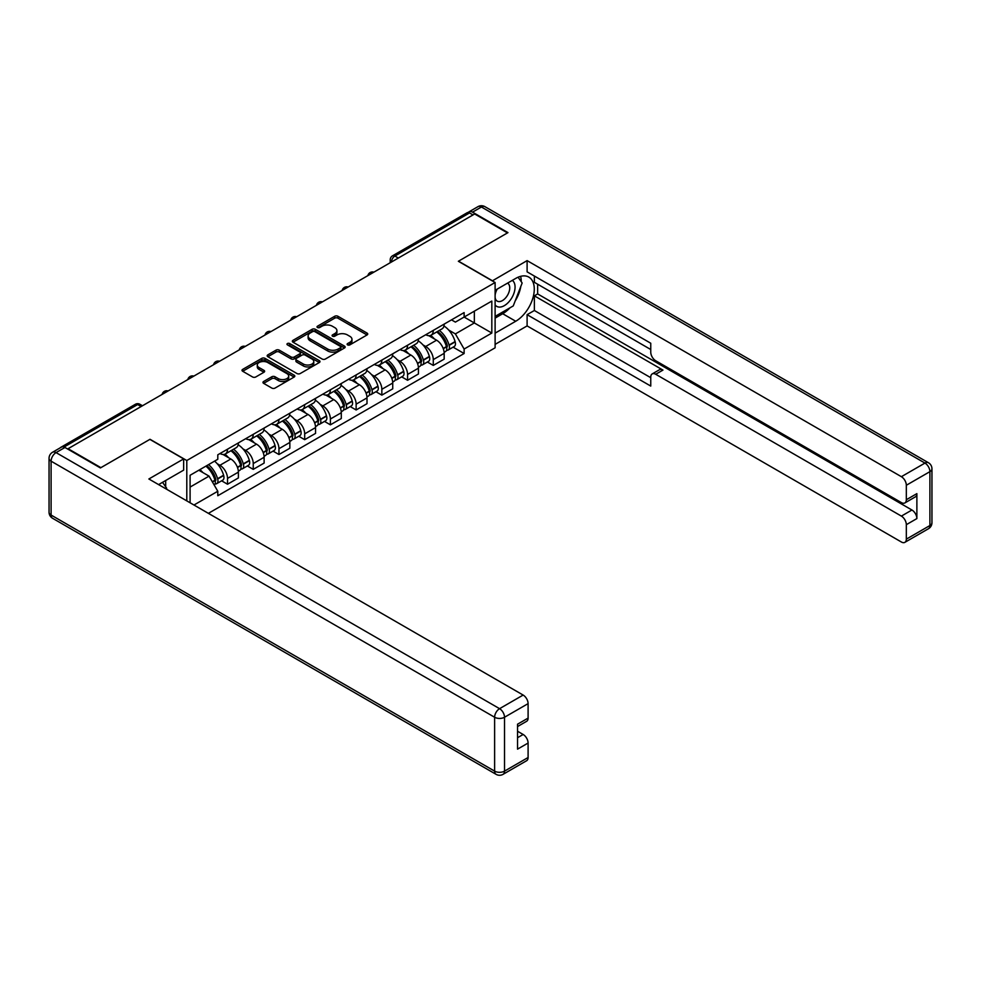 <?xml version="1.0" encoding="UTF-8"?>
<svg xmlns="http://www.w3.org/2000/svg" width="981" height="981" viewBox="0 0 981 981"><rect width="100%" height="100%" fill="white"/><g stroke="black" fill="none" stroke-linecap="round" stroke-linejoin="round"><path stroke-width="1.47" d="M347.593 344.883A1.606 0.92 0 0 0 349.861 344.883L367.053 334.95A2.293 1.324 0 0 0 367.728 334.018A2.293 1.324 0 0 0 367.053 333.086L337.93 316.274A2.293 1.324 0 0 0 334.693 316.274L317.501 326.195A1.606 0.92 0 0 0 317.022 326.845A1.606 0.92 0 0 0 317.501 327.507A1.606 0.92 0 0 0 319.757 327.507L321.989 326.219A7.321 4.231 0 0 1 332.338 326.219L334.766 327.617A7.321 4.231 0 0 1 336.912 330.609A7.321 4.231 0 0 1 334.766 333.601L332.547 334.889A1.606 0.92 0 0 0 332.081 335.539A1.606 0.92 0 0 0 332.547 336.189A1.606 0.92 0 0 0 334.815 336.189L337.035 334.913A7.321 4.231 0 0 1 347.397 334.913L349.825 336.311A7.321 4.231 0 0 1 351.971 339.303A7.321 4.231 0 0 1 349.825 342.295L347.593 343.571A1.606 0.92 0 0 0 347.127 344.233A1.606 0.92 0 0 0 347.593 344.883L347.593 343.571M263.644 381.486A2.293 1.324 0 0 0 262.969 382.418A2.293 1.324 0 0 0 263.644 383.363L271.811 388.071A2.293 1.324 0 0 0 275.048 388.071L294.153 377.047A2.293 1.324 0 0 0 294.815 376.115A2.293 1.324 0 0 0 294.153 375.183L265.017 358.359A2.293 1.324 0 0 0 261.78 358.359L242.687 369.383A2.293 1.324 0 0 0 242.013 370.328A2.293 1.324 0 0 0 242.687 371.259L252.558 376.962A2.293 1.324 0 0 0 255.796 376.962L263.963 372.24A2.293 1.324 0 0 0 264.637 371.309A2.293 1.324 0 0 0 263.963 370.364L259.07 367.544A6.119 3.532 0 0 1 257.28 365.042A6.119 3.532 0 0 1 261.056 361.781A6.119 3.532 0 0 1 267.727 362.541L286.906 373.614A6.119 3.532 0 0 1 288.696 376.115A6.119 3.532 0 0 1 284.919 379.377A6.119 3.532 0 0 1 278.248 378.617L275.048 376.765A2.293 1.324 0 0 0 271.811 376.765L263.644 381.486L263.644 383.363L271.811 378.678L271.811 376.765M186.795 460.518L150.032 439.292L100.896 467.655L68.081 448.709L474.669 213.968L507.484 232.914L458.348 261.277L495.111 282.503L186.795 460.518L186.795 500.874M322.148 359.021A2.293 1.324 0 0 0 325.385 359.021L344.478 347.985A2.293 1.324 0 0 0 345.153 347.053A2.293 1.324 0 0 0 344.478 346.121L315.355 329.297A2.293 1.324 0 0 0 312.117 329.297L293.012 340.333A2.293 1.324 0 0 0 292.35 341.265A2.293 1.324 0 0 0 293.012 342.197L322.148 359.021M288.071 345.226A1.606 0.92 0 0 1 289.702 345.459L319.291 362.541L300.223 373.54A2.293 1.324 0 0 1 296.985 373.54L267.85 356.728L276.029 352.044L276.029 350.143L267.85 354.852A2.293 1.324 0 0 0 267.175 355.796A2.293 1.324 0 0 0 267.85 356.728L267.85 354.852M276.029 352.044A2.293 1.324 0 0 1 279.266 352.044L279.266 350.143A2.293 1.324 0 0 0 276.029 350.143M279.266 350.143L291.075 356.961A2.293 1.324 0 0 0 294.312 356.961L299.732 353.834A2.293 1.324 0 0 0 300.407 352.89A2.293 1.324 0 0 0 299.732 351.958L287.433 344.858A1.606 0.92 0 0 1 286.967 344.208A1.606 0.92 0 0 1 287.948 343.35A1.606 0.92 0 0 1 289.702 343.558L319.315 360.652A2.293 1.324 0 0 1 319.99 361.584A2.293 1.324 0 0 1 319.315 362.516L319.315 360.652M208.389 513.345L495.111 347.814L495.111 282.503M61.276 447.226A4.66 2.698 -120 0 0 60.638 447.434A4.66 2.698 -120 0 0 60.135 447.888M398.335 258.04L394.865 256.041A4.66 2.698 60 0 0 392.535 255.808L467.226 212.693A4.66 2.698 60 0 1 469.556 212.926L394.865 256.041A4.66 2.698 120 0 0 391.578 261.755L391.578 261.939M473.026 214.925L469.556 212.926M433.283 330.389A10.73 6.193 60 0 1 431.064 335.208L441.953 328.917A10.73 6.193 -120 0 0 444.172 324.11M422.958 344.895L425.705 346.477A10.73 6.193 60 0 1 433.283 359.61L444.172 353.332A10.73 6.193 -120 0 0 436.582 340.186L428.795 335.698M444.172 353.332L444.172 359.132L433.283 365.423L427.385 362.014M431.064 335.208A10.73 6.193 60 0 1 425.791 334.717M433.283 359.61L433.283 365.423M407.569 345.238A10.73 6.193 60 0 1 405.349 350.058L416.226 343.767A10.73 6.193 -120 0 0 418.446 338.96M401.67 376.863L407.569 380.272L418.446 373.982L418.446 368.182A10.73 6.193 -120 0 0 410.867 355.036L403.081 350.548M405.349 350.058A10.73 6.193 60 0 1 400.064 349.567M397.244 359.745L399.978 361.327A10.73 6.193 60 0 1 407.569 374.46L407.569 380.272M381.842 360.088A10.73 6.193 60 0 1 379.622 364.907L390.512 358.617A10.73 6.193 -120 0 0 392.731 353.81M375.944 391.713L381.842 395.122L392.731 388.832L392.731 383.031A10.73 6.193 -120 0 0 385.141 369.886L377.354 365.398M379.622 364.907A10.73 6.193 60 0 1 374.337 364.417M371.517 374.595L374.264 376.177A10.73 6.193 60 0 1 381.842 389.31L381.842 395.122M356.128 374.938A10.73 6.193 60 0 1 353.908 379.757L364.785 373.467A10.73 6.193 -120 0 0 367.004 368.66M350.217 406.563L356.128 409.972L367.004 403.682L367.004 397.881A10.73 6.193 -120 0 0 359.426 384.748L351.627 380.248M353.908 379.757A10.73 6.193 60 0 1 348.623 379.267M345.79 389.445L348.537 391.027A10.73 6.193 60 0 1 356.128 404.16L356.128 409.972M330.401 389.788A10.73 6.193 60 0 1 328.181 394.607L339.058 388.317A10.73 6.193 -120 0 0 341.29 383.51M324.503 421.413L330.401 424.822L341.29 418.531L341.29 412.731A10.73 6.193 -120 0 0 333.699 399.598L325.913 395.098M328.181 394.607A10.73 6.193 60 0 1 322.896 394.117M320.076 404.295L322.823 405.876A10.73 6.193 60 0 1 330.401 419.01L330.401 424.822M304.686 404.638A10.73 6.193 60 0 1 302.455 409.457L313.344 403.166A10.73 6.193 -120 0 0 315.563 398.36M298.776 436.263L304.686 439.672L315.563 433.381L315.563 427.581A10.73 6.193 -120 0 0 307.985 414.448L300.186 409.948M302.455 409.457A10.73 6.193 60 0 1 297.182 408.967M294.349 419.145L297.096 420.726A10.73 6.193 60 0 1 304.686 433.86L304.686 439.672M278.96 419.488A10.73 6.193 60 0 1 276.74 424.307L287.617 418.016A10.73 6.193 -120 0 0 289.836 413.209M273.061 451.113L278.96 454.522L289.849 448.231L289.849 442.431A10.73 6.193 -120 0 0 282.258 429.298L274.472 424.798M276.74 424.307A10.73 6.193 60 0 1 271.455 423.817M268.635 433.994L271.381 435.576A10.73 6.193 60 0 1 278.96 448.709L278.96 454.522M253.245 434.338A10.73 6.193 60 0 1 251.013 439.157L261.902 432.866A10.73 6.193 -120 0 0 264.122 428.059M247.335 465.963L253.245 469.372L264.122 463.081L264.122 457.281A10.73 6.193 -120 0 0 256.531 444.148L248.745 439.647M251.013 439.157A10.73 6.193 60 0 1 245.741 438.666M242.908 448.844L245.655 450.426A10.73 6.193 60 0 1 253.245 463.559L253.245 469.372M227.518 449.188A10.73 6.193 60 0 1 225.299 454.007L236.176 447.716A10.73 6.193 -120 0 0 238.395 442.909M221.62 480.813L227.518 484.222L238.395 477.931L238.395 472.131A10.73 6.193 -120 0 0 230.817 458.998L223.03 454.497M225.299 454.007A10.73 6.193 60 0 1 220.014 453.516M217.193 463.694L219.94 465.276A10.73 6.193 60 0 1 227.518 478.409L227.518 484.222M451.505 319.867L455.38 322.111L491.824 301.069L474.338 311.161L474.338 322.957L455.38 333.908L448.685 330.045M190.093 502.775L190.093 475.27L217.794 459.28L217.794 454.804L464.123 312.583L464.123 317.059L491.824 333.05L464.123 349.04L455.38 333.908M491.824 301.069L491.824 333.05M190.093 487.079L209.051 476.128L217.794 491.26L217.794 495.736L464.123 353.516L464.123 349.04M217.794 491.26L193.968 505.019M209.051 476.128L198.824 470.23M453.112 347.164L464.123 353.516M348.243 345.116L349.825 344.196A7.321 4.231 0 0 0 351.971 341.204L351.971 339.303M336.912 330.609L336.912 332.51A7.321 4.231 0 0 1 334.766 335.502L333.184 336.422M367.029 334.975L337.93 318.175A2.293 1.324 0 0 0 334.693 318.175L318.138 327.728M344.478 346.121L344.478 347.985L315.355 331.21A2.293 1.324 0 0 0 312.117 331.21L293.049 342.21M340.432 347.715A1.606 0.92 0 0 0 340.91 347.053A1.606 0.92 0 0 0 340.432 346.403L314.864 331.639A1.606 0.92 0 0 0 312.596 331.639L310.254 332.988A7.321 4.231 0 0 0 308.108 335.98A7.321 4.231 0 0 0 310.254 338.972L327.728 349.064A7.321 4.231 0 0 0 338.089 349.064L340.432 347.715L340.432 349.616A1.606 0.92 0 0 0 340.91 348.966L340.91 347.053M308.108 335.98L308.108 337.893A7.321 4.231 0 0 0 310.254 340.873L310.254 338.972M340.432 349.616L338.089 350.965A7.321 4.231 0 0 1 327.728 350.965L310.254 340.873M279.266 352.044L291.075 358.862A2.293 1.324 0 0 0 294.312 358.862L299.732 355.735A2.293 1.324 0 0 0 300.407 354.803L300.407 352.89M303.337 364.037A6.119 3.532 0 0 0 310.008 364.809A6.119 3.532 0 0 0 313.785 361.535A6.119 3.532 0 0 0 311.995 359.034L305.238 355.134A2.293 1.324 0 0 0 302.001 355.134L296.581 358.273A2.293 1.324 0 0 0 295.906 359.205A2.293 1.324 0 0 0 296.581 360.137L303.337 364.037L303.337 365.938A6.119 3.532 0 0 0 310.008 366.71A6.119 3.532 0 0 0 313.785 363.448L313.785 361.535M295.906 359.205L295.906 361.106A2.293 1.324 0 0 0 296.581 362.038L296.581 360.137M303.337 365.938L296.581 362.038M288.696 376.115L288.696 378.016A6.119 3.532 0 0 1 284.919 381.29A6.119 3.532 0 0 1 278.248 380.518L275.048 378.678A2.293 1.324 0 0 0 271.811 378.678M257.28 365.042L257.28 366.943A6.119 3.532 0 0 0 259.07 369.445L259.07 367.544M263.963 370.364L263.963 372.24L259.07 369.445M294.116 377.072L265.017 360.26A2.293 1.324 0 0 0 261.78 360.26L242.712 371.272M437.33 331.578A14.69 8.486 60 0 1 437.403 331.627A14.69 8.486 60 0 1 447.078 344.809L447.164 345.116A2.857 1.643 60 0 1 446.711 347.36A2.857 1.643 60 0 1 446.649 347.384M436.692 331.958A17.719 10.227 60 0 1 446.429 346.575L446.514 346.882A5.886 3.397 60 0 1 445.582 351.505L444.123 352.351M446.6 350.205A5.886 3.397 -120 0 0 448.231 349.984A5.886 3.397 -120 0 0 449.151 345.361L449.065 345.054A17.719 10.227 -120 0 0 439.329 330.425M443.952 325.986A17.719 10.227 60 0 1 455.086 341.572L455.172 341.879A5.886 3.397 60 0 1 454.24 346.501L448.231 349.984M430.647 335.404A17.719 10.227 60 0 1 434.35 338.899M442.971 338.923L445.227 340.235M492.315 280.885L527.104 260.615L901.38 476.692L924.96 463.081L481.426 207.016L472.523 212.154L507.974 232.62L458.519 261.179L492.315 280.701M495.111 290.315L515.724 278.408A26.229 15.144 120 0 1 528.845 277.108A26.229 15.144 120 0 1 532.867 298.138A26.229 15.144 120 0 1 515.724 321.253L495.111 333.148M495.111 344.38L527.104 325.913L527.104 314.68L650.759 386.073L650.759 377.121A6.99 4.034 -120 0 1 652.206 373.92A6.99 4.034 -120 0 1 655.713 374.276L901.38 516.104L911.925 510.01A6.99 4.034 60 0 1 916.879 518.581L916.879 493.639A6.99 4.034 60 0 1 915.432 496.84L904.874 502.934A6.99 4.034 -120 0 0 906.321 499.734L906.321 485.264A6.99 4.034 -120 0 0 901.38 476.692M537.649 284.22L537.649 293.932L534.363 295.833L534.363 310.499L527.104 314.68M534.363 276.029L534.363 282.32L650.759 349.518M904.874 502.934A6.99 4.034 -120 0 1 901.38 502.591L655.713 360.75A6.99 4.034 -120 0 1 650.759 352.191L650.759 343.24L527.104 271.847L527.104 260.615M527.104 325.913L901.38 542.003A6.99 4.034 -120 0 0 904.874 542.346A6.99 4.034 -120 0 0 906.321 539.145L906.321 524.676A6.99 4.034 -120 0 0 901.38 516.104M472.523 212.154A6.99 4.034 -120 0 0 469.028 211.81A6.99 4.034 -120 0 0 468.293 212.485M534.363 295.833L662.96 370.082L655.713 374.276M537.649 293.932L911.925 510.01M534.363 310.499L650.759 377.697M652.206 373.92L659.465 369.739A6.99 4.034 60 0 1 662.96 370.082M495.111 318.114L502.701 313.724A26.229 15.144 120 0 0 509.973 307.813M515.184 300.959A26.229 15.144 120 0 0 520.825 286.403M521.254 281.706A26.229 15.144 120 0 0 520.604 276.348M64.954 447.471L56.04 452.609A6.99 4.034 -120 0 0 52.545 452.266L61.447 447.128A6.99 4.034 60 0 1 64.954 447.471L100.393 467.937L149.86 439.378L183.655 458.9L183.655 470.132L160.246 483.645A26.229 15.144 120 0 0 158.664 484.639M183.655 458.9L148.867 478.986L523.143 695.063A6.99 4.034 60 0 1 528.097 703.635L528.097 718.104A6.99 4.034 60 0 1 526.638 721.305L517.539 726.565M165.691 486.821L165.691 480.506M517.539 737.712L523.143 734.475A6.99 4.034 60 0 1 528.097 743.046L528.097 757.516A6.99 4.034 60 0 1 526.638 760.716L503.069 774.328A6.99 4.034 -120 0 0 504.516 771.127L528.097 757.516M528.097 718.104L517.539 724.199L517.539 749.141L528.097 743.046M523.143 734.475L517.539 731.237M495.111 304.87A15.156 8.755 120 0 0 507.165 303.57A15.156 8.755 120 0 0 515.062 287.077A15.156 8.755 120 0 0 512.315 280.382M496.386 289.579A15.156 8.755 120 0 0 495.111 292.313M495.111 297.378A10.374 5.996 120 0 0 497.208 301.118A10.374 5.996 120 0 0 505.203 298.347A10.374 5.996 120 0 0 509.74 287.899A10.374 5.996 120 0 0 507.582 283.153A10.374 5.996 120 0 0 507.557 283.129M497.244 289.088A10.374 5.996 120 0 0 495.111 295.306M518.103 277.218L522.15 282.982L513.247 305.925L495.454 316.201M162.527 482.333L166.672 488.219L166.341 489.065M411.615 346.428A14.69 8.486 60 0 1 411.689 346.477A14.69 8.486 60 0 1 421.352 359.659L421.438 359.966A2.857 1.643 60 0 1 420.984 362.21A2.857 1.643 60 0 1 420.923 362.234M410.965 346.808A17.719 10.227 60 0 1 420.714 361.425L420.8 361.731A5.886 3.397 60 0 1 419.868 366.354L418.409 367.201M420.874 365.055A5.886 3.397 -120 0 0 422.504 364.834A5.886 3.397 -120 0 0 423.436 360.211L423.351 359.904A17.719 10.227 -120 0 0 413.614 345.275M418.225 340.836A17.719 10.227 60 0 1 429.371 356.422L429.457 356.728A5.886 3.397 60 0 1 428.525 361.351L422.504 364.834M404.932 350.254A17.719 10.227 60 0 1 408.623 353.749M417.244 353.773L419.5 355.085M385.889 361.278A14.69 8.486 60 0 1 385.962 361.327A14.69 8.486 60 0 1 395.637 374.509L395.723 374.816A2.857 1.643 60 0 1 395.269 377.06A2.857 1.643 60 0 1 395.208 377.084M385.251 361.658A17.719 10.227 60 0 1 394.987 376.275L395.073 376.581A5.886 3.397 60 0 1 394.141 381.204L392.682 382.05M395.147 379.905A5.886 3.397 -120 0 0 396.778 379.684A5.886 3.397 -120 0 0 397.71 375.061L397.624 374.754A17.719 10.227 -120 0 0 387.887 360.125M392.51 355.686A17.719 10.227 60 0 1 403.645 371.272L403.731 371.578A5.886 3.397 60 0 1 402.799 376.201L396.778 379.684M379.206 365.104A17.719 10.227 60 0 1 382.909 368.598M391.517 368.623L393.786 369.935M360.174 376.128A14.69 8.486 60 0 1 360.248 376.177A14.69 8.486 60 0 1 369.911 389.359L369.996 389.665A2.857 1.643 60 0 1 369.543 391.91A2.857 1.643 60 0 1 369.481 391.934M359.524 376.508A17.719 10.227 60 0 1 369.273 391.125L369.359 391.431A5.886 3.397 60 0 1 368.427 396.054L366.955 396.9M369.432 394.754A5.886 3.397 -120 0 0 371.063 394.534A5.886 3.397 -120 0 0 371.995 389.911L371.909 389.604A17.719 10.227 -120 0 0 362.173 374.975M366.784 370.536A17.719 10.227 60 0 1 377.93 386.122L378.016 386.428A5.886 3.397 60 0 1 377.084 391.051L371.063 394.534M353.491 379.954A17.719 10.227 60 0 1 357.182 383.448M365.803 383.473L368.059 384.785M334.447 390.978A14.69 8.486 60 0 1 334.521 391.027A14.69 8.486 60 0 1 344.196 404.209L344.282 404.515A2.857 1.643 60 0 1 343.828 406.759A2.857 1.643 60 0 1 343.767 406.784M333.81 391.358A17.719 10.227 60 0 1 343.546 405.975L343.632 406.281A5.886 3.397 60 0 1 342.7 410.904L341.241 411.75M343.706 409.604A5.886 3.397 -120 0 0 345.337 409.384A5.886 3.397 -120 0 0 346.268 404.761L346.183 404.454A17.719 10.227 -120 0 0 336.446 389.825M341.057 385.386A17.719 10.227 60 0 1 352.204 400.971L352.289 401.278A5.886 3.397 60 0 1 351.357 405.901L345.337 409.384M327.764 394.803A17.719 10.227 60 0 1 331.468 398.298M340.076 398.323L342.344 399.635M308.733 405.827A14.69 8.486 60 0 1 308.807 405.876A14.69 8.486 60 0 1 318.469 419.059L318.555 419.365A2.857 1.643 60 0 1 318.102 421.609A2.857 1.643 60 0 1 318.04 421.634M308.083 406.208A17.719 10.227 60 0 1 317.832 420.824L317.918 421.131A5.886 3.397 60 0 1 316.986 425.754L315.514 426.6M317.991 424.454A5.886 3.397 -120 0 0 319.622 424.233A5.886 3.397 -120 0 0 320.554 419.61L320.468 419.304A17.719 10.227 -120 0 0 310.719 404.675M315.342 400.236A17.719 10.227 60 0 1 326.477 415.821L326.575 416.128A5.886 3.397 60 0 1 325.643 420.751L319.622 424.233M302.038 409.653A17.719 10.227 60 0 1 305.741 413.148M314.361 413.173L316.618 414.485M283.006 420.677A14.69 8.486 60 0 1 283.08 420.726A14.69 8.486 60 0 1 292.743 433.909L292.841 434.215A2.857 1.643 60 0 1 292.387 436.459A2.857 1.643 60 0 1 292.313 436.484M282.369 421.057A17.719 10.227 60 0 1 292.105 435.674L292.191 435.981A5.886 3.397 60 0 1 291.259 440.604L289.8 441.45M292.264 439.304A5.886 3.397 -120 0 0 293.895 439.083A5.886 3.397 -120 0 0 294.827 434.46L294.741 434.154A17.719 10.227 -120 0 0 285.005 419.525M289.616 415.086A17.719 10.227 60 0 1 300.762 430.671L300.848 430.978A5.886 3.397 60 0 1 299.916 435.601L293.895 439.083M276.323 424.503A17.719 10.227 60 0 1 280.026 427.998M288.635 428.023L290.903 429.335M257.292 435.527A14.69 8.486 60 0 1 257.365 435.576A14.69 8.486 60 0 1 267.028 448.758L267.114 449.065A2.857 1.643 60 0 1 266.66 451.309A2.857 1.643 60 0 1 266.599 451.334M256.642 435.907A17.719 10.227 60 0 1 266.378 450.524L266.476 450.831A5.886 3.397 60 0 1 265.544 455.454L264.073 456.3M266.55 454.154A5.886 3.397 -120 0 0 268.181 453.933A5.886 3.397 -120 0 0 269.113 449.31L269.027 449.004A17.719 10.227 -120 0 0 259.278 434.375M263.901 429.936A17.719 10.227 60 0 1 275.036 445.521L275.121 445.828A5.886 3.397 60 0 1 274.202 450.451L268.181 453.933M250.596 439.353A17.719 10.227 60 0 1 254.3 442.848M262.92 442.872L265.177 444.185M231.565 450.377A14.69 8.486 60 0 1 231.639 450.426A14.69 8.486 60 0 1 241.301 463.608L241.387 463.915A2.857 1.643 60 0 1 240.946 466.159A2.857 1.643 60 0 1 240.872 466.183M230.927 450.757A17.719 10.227 60 0 1 240.664 465.374L240.75 465.681A5.886 3.397 60 0 1 239.818 470.304L238.358 471.15M240.823 469.004A5.886 3.397 -120 0 0 242.454 468.783A5.886 3.397 -120 0 0 243.386 464.16L243.3 463.854A17.719 10.227 -120 0 0 233.564 449.224M238.175 444.785A17.719 10.227 60 0 1 249.321 460.371L249.407 460.678A5.886 3.397 60 0 1 248.475 465.301L242.454 468.783M224.882 454.203A17.719 10.227 60 0 1 228.585 457.698M237.194 457.722L239.462 459.034M206.635 465.717A14.69 8.486 60 0 1 215.587 478.458L215.673 478.765A2.857 1.643 60 0 1 215.219 481.009A2.857 1.643 60 0 1 215.158 481.033M205.887 466.147A17.719 10.227 60 0 1 214.937 480.224L215.023 480.531A5.886 3.397 60 0 1 214.214 485.08M215.109 483.854A5.886 3.397 -120 0 0 216.74 483.633A5.886 3.397 -120 0 0 217.672 479.01L217.586 478.703A17.719 10.227 -120 0 0 208.536 464.626M214.545 461.144A17.719 10.227 60 0 1 223.594 475.221L223.68 475.527A5.886 3.397 60 0 1 222.761 480.15L216.74 483.633M199.879 469.617A17.719 10.227 60 0 1 202.859 472.548M211.479 472.572L213.735 473.884M391.738 261.853L391.578 261.755A4.66 2.698 0 0 1 390.205 259.855L390.205 262.736M253.245 463.559L264.122 457.281M278.96 448.709L289.849 442.431M304.686 433.86L315.563 427.581M330.401 419.01L341.29 412.731M356.128 404.16L367.004 397.881M381.842 389.31L392.731 383.031M407.569 374.46L418.446 368.182M227.518 478.409L238.395 472.131M219.94 465.276L230.817 458.998M245.655 450.426L256.531 444.148M271.381 435.576L282.258 429.298M297.096 420.726L307.985 414.448M322.823 405.876L333.699 399.598M348.537 391.027L359.426 384.748M374.264 376.177L385.141 369.886M399.978 361.327L410.867 355.036M425.705 346.477L436.582 340.186M373.479 272.387A4.66 2.698 120 0 0 371.419 273.576M347.752 287.237A4.66 2.698 120 0 0 345.692 288.426M322.038 302.087A4.66 2.698 120 0 0 319.978 303.276M296.311 316.937A4.66 2.698 120 0 0 294.251 318.126M270.597 331.786A4.66 2.698 120 0 0 268.536 332.976M244.87 346.636A4.66 2.698 120 0 0 242.81 347.826M219.155 361.486A4.66 2.698 120 0 0 217.095 362.676M193.429 376.336A4.66 2.698 120 0 0 191.369 377.526M167.714 391.186A4.66 2.698 120 0 0 165.654 392.375M141.117 406.539L137.659 404.54L64.035 447.042M142.49 405.754L139.989 404.307A4.66 2.698 120 0 0 137.659 404.54A4.66 2.698 60 0 0 135.329 404.307L60.638 447.434M349.825 344.196L349.825 342.295M332.547 336.189L332.547 334.889M334.766 335.502L334.766 333.601M317.501 327.507L317.501 326.195M334.693 318.175L334.693 316.274M337.93 318.175L337.93 316.274M367.053 334.95L367.053 333.086M293.012 342.197L293.012 340.333M312.117 331.21L312.117 329.297M315.355 331.21L315.355 329.297M327.728 350.965L327.728 349.064M338.089 350.965L338.089 349.064M291.075 358.862L291.075 356.961M294.312 358.862L294.312 356.961M299.732 355.735L299.732 353.834M289.702 345.459L289.702 343.558M275.048 378.678L275.048 376.765M278.248 380.518L278.248 378.617M242.687 371.259L242.687 369.383M261.78 360.26L261.78 358.359M265.017 360.26L265.017 358.359M294.153 377.047L294.153 375.183M443.289 348.745L446.514 346.882M449.151 345.361L455.172 341.879M449.065 345.054L455.086 341.572M446.429 346.551L447.299 346.048M443.191 348.451L446.429 346.575M906.321 499.734L916.879 493.639M916.879 518.581L906.321 524.676M906.321 539.145L929.902 525.534L929.902 471.653L906.321 485.264M502.701 313.724L515.724 321.253M929.902 525.534A6.99 4.034 60 0 1 928.455 528.734A6.99 6.99 0 0 0 931.95 522.677A6.99 4.034 180 0 1 929.902 525.534M929.902 471.653A6.99 4.034 0 0 0 931.95 468.795A6.99 6.99 0 0 0 928.455 462.738A6.99 4.034 -60 0 0 924.96 463.081A6.99 4.034 60 0 1 929.902 471.653M469.028 211.81L477.931 206.672A6.99 4.034 60 0 1 481.426 207.016A6.99 4.034 -60 0 1 484.933 206.672L928.455 462.738M52.545 452.266A6.99 6.99 0 0 0 49.05 458.323A6.99 4.034 180 0 0 51.098 461.18A6.99 4.034 -60 0 1 56.04 452.609L499.574 708.674A6.99 4.034 -60 0 0 494.62 717.246L51.098 461.18L51.098 515.062L494.62 771.127L494.62 717.246A6.99 4.034 0 0 0 504.516 717.246L504.516 771.127A6.99 4.034 180 0 1 494.62 771.127A6.99 4.034 -60 0 0 496.067 774.328A6.99 6.99 0 0 0 503.069 774.328M528.097 703.635L504.516 717.246A6.99 4.034 -120 0 0 499.574 708.674L523.143 695.063M52.545 518.262A6.99 4.034 -60 0 1 51.098 515.062A6.99 4.034 0 0 1 49.05 512.205A6.99 6.99 0 0 0 52.545 518.262L496.067 774.328M417.575 363.595L420.8 361.731M423.436 360.211L429.457 356.728M423.351 359.904L429.371 356.422M420.702 361.4L421.585 360.898M417.465 363.301L420.714 361.425M391.848 378.445L395.073 376.581M397.71 375.061L403.731 371.578M397.624 374.754L403.645 371.272M391.738 378.151L395.858 375.748M366.134 393.295L369.359 391.431M371.995 389.911L378.016 386.428M371.909 389.604L377.93 386.122M366.023 393.001L370.144 390.597M340.407 408.145L343.632 406.281M346.268 404.761L352.289 401.278M346.183 404.454L352.204 400.971M340.297 407.851L344.417 405.447M314.693 422.995L317.918 421.131M320.554 419.61L326.575 416.128M320.468 419.304L326.477 415.821M317.819 420.8L318.702 420.297M314.582 422.701L317.832 420.824M288.966 437.845L292.191 435.981M294.827 434.46L300.848 430.978M294.741 434.154L300.762 430.671M292.093 435.65L292.976 435.147M288.855 437.551L292.105 435.674M263.251 452.695L266.476 450.831M269.113 449.31L275.121 445.828M269.027 449.004L275.036 445.521M263.141 452.4L267.249 449.997M237.525 467.545L240.75 465.681M243.386 464.16L249.407 460.678M243.3 463.854L249.321 460.371M237.414 467.25L241.534 464.847M212.448 482.014L215.023 480.531M217.672 479.01L223.68 475.527M217.586 478.703L223.594 475.221M212.301 481.745L215.808 479.697M373.871 272.166A4.66 4.66 0 0 0 367.887 275.612M348.157 287.016A4.66 4.66 0 0 0 342.173 290.462M322.43 301.866A4.66 4.66 0 0 0 316.446 305.312M296.703 316.716A4.66 4.66 0 0 0 290.732 320.174M270.989 331.566A4.66 4.66 0 0 0 265.005 335.024M245.262 346.416A4.66 4.66 0 0 0 239.278 349.874M219.548 361.266A4.66 4.66 0 0 0 213.564 364.724M193.821 376.115A4.66 4.66 0 0 0 187.837 379.573M168.107 390.965A4.66 4.66 0 0 0 162.123 394.423M139.989 404.307A4.66 4.66 0 0 0 135.329 404.307M392.535 255.808A4.66 4.66 0 0 0 390.205 259.855M904.874 542.346L928.455 528.734M931.95 522.677L931.95 468.795M484.933 206.672A6.99 6.99 0 0 0 477.931 206.672M49.05 458.323L49.05 512.205"/></g></svg>
